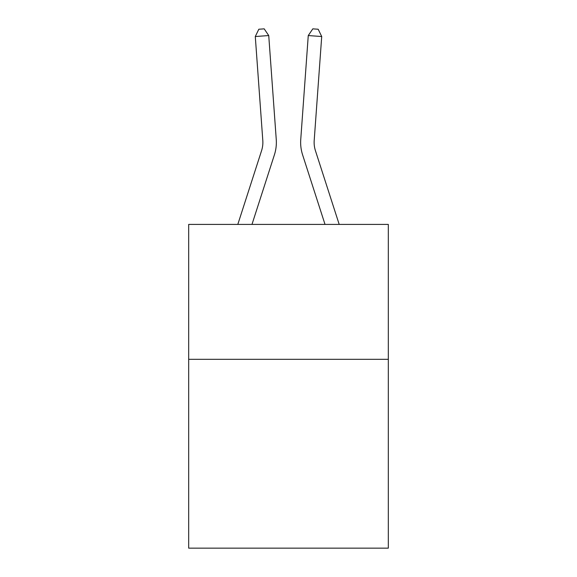 <?xml version="1.0" encoding="UTF-8"?>
<svg xmlns="http://www.w3.org/2000/svg" width="577" height="577" viewBox="0 0 577 577"><rect width="100%" height="100%" fill="white"/><g stroke="black" fill="none" stroke-linecap="round" stroke-linejoin="round"><path stroke-width="0.87" d="M388.321 359.305L388.321 548.15L188.679 548.15L188.679 224.417L388.321 224.417L388.321 359.305L188.679 359.305M276.253 139.483L268.738 35.558L276.253 139.483A40.469 40.469 138.1 0 1 274.407 154.824L251.976 224.417M237.803 224.417L261.569 150.684A26.975 26.975 -35.7 0 0 262.802 140.456L255.286 36.524L258.813 29.239L264.194 28.85L268.738 35.558L255.286 36.524M339.197 224.417L315.431 150.684A26.975 26.975 35.7 0 1 314.198 140.456L321.714 36.524L308.262 35.558L300.747 139.483A40.469 40.469 13.9 0 0 302.593 154.824L325.024 224.417L302.593 154.824M261.569 150.684A26.975 26.975 -41.9 0 0 262.802 140.456A26.975 26.975 -41.9 0 1 261.569 150.684A26.975 26.975 -41.9 0 0 262.802 140.456A26.975 26.975 -41.9 0 1 261.569 150.684A26.975 26.975 -41.9 0 0 262.802 140.456A26.975 26.975 -41.9 0 1 261.569 150.684A26.975 26.975 -41.9 0 0 262.802 140.456A26.975 26.975 -41.9 0 1 261.569 150.684A26.975 26.975 -41.9 0 0 262.802 140.456A26.975 26.975 -41.9 0 1 261.569 150.684A26.975 26.975 -41.9 0 0 262.802 140.456A26.975 26.975 -41.9 0 1 261.569 150.684A26.975 26.975 -41.9 0 0 262.802 140.456A26.975 26.975 -41.9 0 1 261.569 150.684A26.975 26.975 -41.9 0 0 262.802 140.456A26.975 26.975 -41.9 0 1 261.569 150.684A26.975 26.975 -41.9 0 0 262.802 140.456A26.975 26.975 -41.9 0 1 261.569 150.684A26.975 26.975 -41.9 0 0 262.802 140.456A26.975 26.975 -41.9 0 1 261.569 150.684A26.975 26.975 -41.9 0 0 262.802 140.456A26.975 26.975 -41.9 0 1 261.569 150.684A26.975 26.975 -41.9 0 0 262.802 140.456A26.975 26.975 -41.9 0 1 261.569 150.684A26.975 26.975 -41.9 0 0 262.802 140.456A26.975 26.975 -41.9 0 1 261.569 150.684A26.975 26.975 -41.9 0 0 262.802 140.456M315.431 150.684A26.975 26.975 -166.1 0 1 314.198 140.456A26.975 26.975 -166.1 0 0 315.431 150.684A26.975 26.975 -166.1 0 1 314.198 140.456A26.975 26.975 -166.1 0 0 315.431 150.684A26.975 26.975 -166.1 0 1 314.198 140.456A26.975 26.975 -166.1 0 0 315.431 150.684A26.975 26.975 -166.1 0 1 314.198 140.456A26.975 26.975 -166.1 0 0 315.431 150.684A26.975 26.975 -166.1 0 1 314.198 140.456A26.975 26.975 -166.1 0 0 315.431 150.684A26.975 26.975 -166.1 0 1 314.198 140.456A26.975 26.975 -166.1 0 0 315.431 150.684A26.975 26.975 -166.1 0 1 314.198 140.456A26.975 26.975 -166.1 0 0 315.431 150.684A26.975 26.975 -166.1 0 1 314.198 140.456A26.975 26.975 -166.1 0 0 315.431 150.684A26.975 26.975 -166.1 0 1 314.198 140.456A26.975 26.975 -166.1 0 0 315.431 150.684A26.975 26.975 -166.1 0 1 314.198 140.456A26.975 26.975 -166.1 0 0 315.431 150.684A26.975 26.975 -166.1 0 1 314.198 140.456A26.975 26.975 -166.1 0 0 315.431 150.684A26.975 26.975 -166.1 0 1 314.198 140.456A26.975 26.975 -166.1 0 0 315.431 150.684A26.975 26.975 -166.1 0 1 314.198 140.456A26.975 26.975 -166.1 0 0 315.431 150.684A26.975 26.975 -166.1 0 1 314.198 140.456M321.714 36.524L318.187 29.239L312.806 28.85L308.262 35.558L300.747 139.483"/></g></svg>
